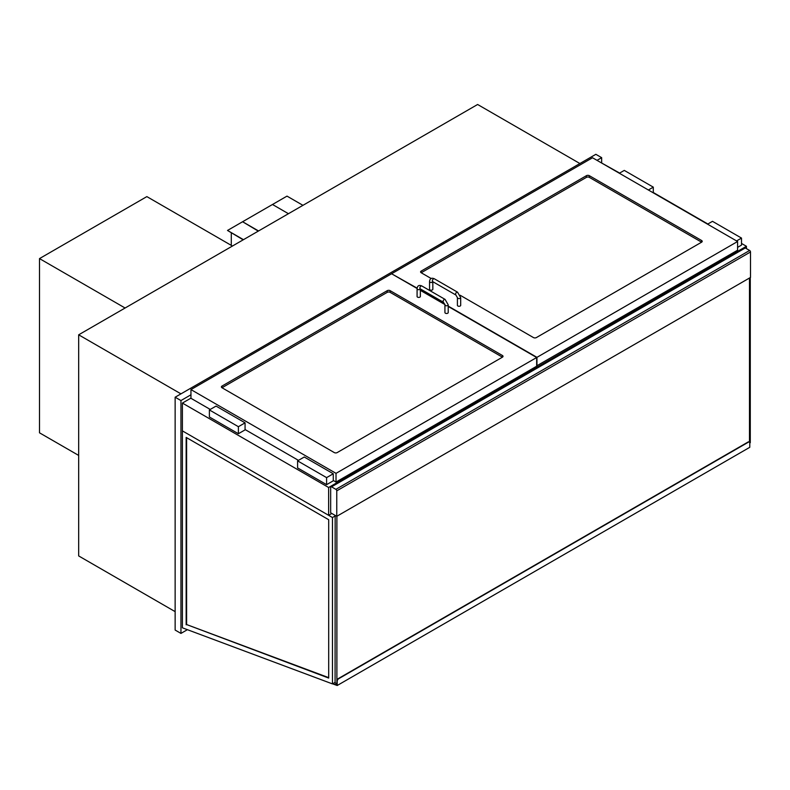 <?xml version="1.0" encoding="UTF-8"?>
<svg xmlns="http://www.w3.org/2000/svg" width="790" height="790" viewBox="0 0 790 790"><rect width="100%" height="100%" fill="white"/><g stroke="black" fill="none" stroke-linecap="round" stroke-linejoin="round"><path stroke-width="1.19" d="M746.441 248.633L746.441 246.283L741.504 243.439M707.85 224.005L653.3 192.513M619.646 173.079L599.916 162.029M331.82 513.47L328.63 515.307L328.63 487.499L746.441 246.283M328.63 515.307L182.401 430.886L182.401 403.078L328.63 487.499M182.401 403.078L190.953 398.13M601.654 162.691L601.654 157.664L595.857 154.317L175.143 397.212L175.143 630.064L180.95 633.412L187.398 629.679M175.143 397.212L180.95 400.56L180.95 633.412M601.654 157.664L597.013 160.35M190.953 394.783L180.95 400.56M579.899 163.53L477.614 104.487L78.674 334.812L180.95 393.864M175.143 611.638L78.674 555.933L78.674 334.812M336.757 516.314L330.664 512.799L330.664 487.331A1.234 0.711 60 0 1 330.911 486.768A1.234 0.711 60 0 1 331.533 486.838L335.878 489.346A1.234 0.711 60 0 1 336.757 490.857L336.757 516.314L750.5 277.438L750.5 251.98A1.234 0.711 -120 0 0 749.631 250.47L335.878 489.346M331.533 486.838L745.276 247.961A1.234 0.711 -120 0 0 744.664 247.902L330.911 486.768M745.276 247.961L749.631 250.47M232.448 246.036L146.851 196.611L39.5 258.597L125.097 308.011M78.674 455.425L39.5 432.811L39.5 258.597M431.212 278.534L421.188 272.748A2.054 1.185 180 0 1 420.586 271.918A2.054 1.185 180 0 1 421.188 271.079L586.427 175.676A2.054 1.185 180 0 1 589.32 175.676L701.609 240.506A2.054 1.185 180 0 1 702.211 241.345A2.054 1.185 180 0 1 701.609 242.184L536.37 337.577A2.054 1.185 180 0 1 533.467 337.577L460.165 295.253M391.88 273.923L417.12 288.162M536.667 365.889L737.593 250.223L737.593 241.513L592.52 157.753L391.88 273.587M536.953 366.056L536.953 357.347L737.593 241.513M420.359 290.029L444.819 304.15M448.216 306.115L536.953 357.347M390.142 290.671A2.054 1.185 0 0 0 387.238 290.671L222 386.073A2.054 1.185 0 0 0 221.398 386.912A2.054 1.185 0 0 0 222 387.752L334.288 452.581A2.054 1.185 0 0 0 337.192 452.581L502.43 357.179A2.054 1.185 0 0 0 503.023 356.339A2.054 1.185 0 0 0 502.43 355.5L390.142 290.671L390.142 292.349L502.43 357.179L502.43 355.5M210.249 409.437L190.953 398.298L190.953 389.589L391.593 273.755L417.09 288.478M448.216 306.451L536.667 357.515L536.667 366.224L336.026 482.058L333.271 480.468M298.452 460.363L245.068 429.543M336.026 482.058L336.026 473.348L190.953 389.589M536.667 357.515L336.026 473.348M420.359 290.365L444.908 304.535M737.593 247.369L741.504 245.107L741.504 238.076L712.491 221.328L707.563 224.172M736.576 240.92L741.504 238.076M653.3 192.849L653.3 187.151L624.288 170.403L619.35 173.247M648.373 189.995L653.3 187.151M333.271 473.763L333.271 480.804L326.596 484.655L297.583 467.907L297.583 460.866L304.259 457.015L333.271 473.763L326.596 477.624L297.583 460.866M326.596 484.655L326.596 477.624M216.055 406.09L245.068 422.848L238.392 426.699L209.38 409.941L216.055 406.09M209.38 409.941L209.38 416.982L238.392 433.73L245.068 429.879L245.068 422.848M238.392 433.73L238.392 426.699M701.609 240.506L701.609 242.184L589.32 177.355A2.054 1.185 0 0 0 586.427 177.355L421.188 272.748L421.188 271.079M222 386.073L222 387.752L387.238 292.349A2.054 1.185 180 0 1 390.142 292.349M429.553 281.546A1.639 0.948 180 0 0 430.57 282.425A1.639 0.948 180 0 0 432.357 282.218A1.639 0.948 180 0 0 432.811 281.694L432.841 289.249A1.639 0.948 180 0 1 431.192 290.197A1.639 0.948 180 0 1 429.553 289.249L429.553 281.546C429.898 278.465 431.488 277.547 434.342 278.781A1.639 0.948 -60 0 0 432.693 279.729A1.639 0.948 -60 0 0 432.693 281.625L432.693 281.467M460.688 297.623L460.688 305.335A1.639 0.948 180 0 1 459.049 306.283A1.639 0.948 180 0 1 457.41 305.335L457.41 297.623A1.639 0.948 0 0 0 459.049 298.571A1.639 0.948 0 0 0 460.688 297.623L457.548 292.182L434.342 278.781M420.339 288.903A1.639 0.948 0 0 1 419.875 289.416A1.639 0.948 0 0 1 417.555 289.416A1.639 0.948 0 0 1 417.081 288.745L417.081 296.457A1.639 0.948 0 0 0 417.555 297.129A1.639 0.948 0 0 0 419.352 297.326A1.639 0.948 0 0 0 420.359 296.457L420.359 288.913M445.412 313.205A1.639 0.948 -0 0 0 447.199 313.413A1.639 0.948 -0 0 0 448.216 312.534L448.216 304.831A1.639 0.948 180 0 1 447.199 305.7A1.639 0.948 180 0 1 445.412 305.503A1.639 0.948 180 0 1 444.928 304.831L444.928 312.534A1.639 0.948 -0 0 0 445.412 313.205M750.283 277.567L750.283 442.686L749.769 442.973M328.699 677.652L186.608 624.544L186.608 437.67M186.164 624.801L186.164 437.413L328.699 519.711L328.699 678.067L186.608 624.544M332.472 683.903L332.472 517.529L182.401 430.886L182.401 627.813L332.472 683.903L335.157 682.353M332.472 517.529L335.157 515.979M336.896 516.235L336.896 685.108L335.157 682.422L336.896 685.108L332.946 683.626A2.054 0.948 -8.2 0 0 333.518 684.17L336.896 685.108L337.192 681.257A2.054 1.185 -60 0 1 338.643 678.738L338.347 678.571A2.054 1.185 120 0 0 336.896 681.089M749.483 278.031L749.483 442.212M335.157 515.396L335.079 682.392M749.197 442.045A2.054 1.185 120 0 0 749.058 441.946A2.054 1.185 120 0 0 748.031 442.045L748.327 442.212A2.054 1.185 -60 0 1 749.355 442.114A2.054 1.185 -60 0 1 749.779 443.052L749.779 447.308L337.192 685.513L333.518 684.17M748.031 442.045L338.347 678.571M748.327 442.212L338.643 678.738M337.192 681.257L337.192 685.513M231.282 245.364L231.282 232.971M302.955 205.331L286.997 196.118L242.599 221.743L227.51 230.453L243.468 239.666M227.51 230.453L243.182 239.834M288.449 213.705L272.491 204.492M258.557 230.957L242.599 221.743L258.271 231.124M336.757 490.857L750.5 251.98M589.32 177.355L589.32 175.676M586.427 177.355L586.427 175.676M387.238 292.349L387.238 290.671M432.693 281.625L455.909 295.026A1.639 0.948 -60 0 1 455.909 293.13A1.639 0.948 -60 0 1 457.548 292.182M417.081 288.745C417.416 285.664 419.016 284.746 421.86 285.99A1.639 0.948 120 0 0 420.596 286.424A1.639 0.948 120 0 0 419.875 288.074A1.639 0.948 120 0 0 420.221 288.834L420.221 288.666M421.86 285.99L445.076 299.39A1.639 0.948 120 0 0 443.812 299.825A1.639 0.948 120 0 0 443.091 301.484A1.639 0.948 120 0 0 443.427 302.234L444.928 304.831M455.909 295.026L457.41 297.623M420.221 288.834L443.427 302.234M445.076 299.39L448.216 304.831"/></g></svg>
